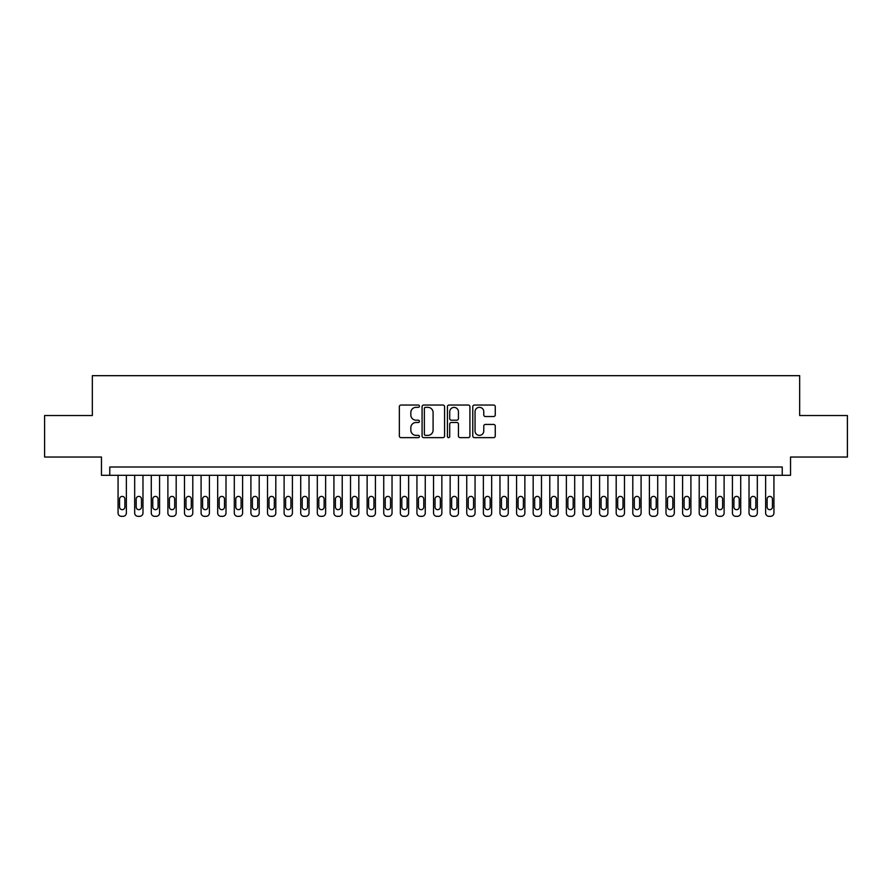 <?xml version="1.0" encoding="UTF-8"?>
<svg xmlns="http://www.w3.org/2000/svg" width="892" height="892" viewBox="0 0 892 892"><rect width="100%" height="100%" fill="white"/><g stroke="black" fill="none" stroke-linecap="round" stroke-linejoin="round"><path stroke-width="1.34" d="M419.43 406.183A1.137 1.137 0 0 0 418.292 405.046L400.976 405.046A1.628 1.628 0 0 0 399.348 406.674L399.348 436.01A1.628 1.628 0 0 0 400.976 437.637L418.292 437.637A1.137 1.137 0 0 0 419.43 436.5A1.137 1.137 0 0 0 418.292 435.363L416.051 435.363A5.218 5.218 0 0 1 410.833 430.145L410.833 427.703A5.218 5.218 0 0 1 416.051 422.485L418.292 422.485A1.137 1.137 0 0 0 419.43 421.347A1.137 1.137 0 0 0 418.292 420.199L416.051 420.199A5.218 5.218 0 0 1 410.833 414.992L410.833 412.539A5.218 5.218 0 0 1 416.051 407.332L418.292 407.332A1.137 1.137 0 0 0 419.43 406.183M493.633 416.531A1.628 1.628 0 0 0 495.261 414.903L495.261 406.674A1.628 1.628 0 0 0 493.633 405.046L474.399 405.046A1.628 1.628 0 0 0 472.771 406.674L472.771 436.01A1.628 1.628 0 0 0 474.399 437.637L493.633 437.637A1.628 1.628 0 0 0 495.261 436.01L495.261 426.075A1.628 1.628 0 0 0 493.633 424.436L485.404 424.436A1.628 1.628 0 0 0 483.765 426.075L483.765 431.003A4.36 4.36 0 0 1 479.405 435.363A4.36 4.36 0 0 1 475.046 431.003L475.046 411.691A4.36 4.36 0 0 1 479.405 407.332A4.36 4.36 0 0 1 483.765 411.691L483.765 414.903A1.628 1.628 0 0 0 485.404 416.531L493.633 416.531M782.228 475.302L790.535 475.302L790.535 457.038L847.4 457.038L847.4 415.527L799.667 415.527L799.667 375.677L92.333 375.677L92.333 415.527L44.6 415.527L44.6 457.038L101.465 457.038L101.465 475.302L782.228 475.302L782.228 467.007L109.772 467.007L109.772 475.302M444.573 406.674A1.628 1.628 0 0 0 442.945 405.046L423.711 405.046A1.628 1.628 0 0 0 422.083 406.674L422.083 436.01A1.628 1.628 0 0 0 423.711 437.637L442.945 437.637A1.628 1.628 0 0 0 444.573 436.01L444.573 406.674M449.055 405.046L468.289 405.046A1.628 1.628 0 0 1 469.917 406.674L469.917 436.01A1.628 1.628 0 0 1 468.289 437.637L460.06 437.637A1.628 1.628 0 0 1 458.432 436.01L458.432 424.113A1.628 1.628 0 0 0 456.793 422.485L451.341 422.485A1.628 1.628 0 0 0 449.713 424.113L449.713 436.5A1.137 1.137 0 0 1 448.565 437.637A1.137 1.137 0 0 1 447.427 436.5L447.427 406.674A1.628 1.628 0 0 1 449.055 405.046M425.506 407.332A1.137 1.137 0 0 0 424.369 408.469L424.369 434.214A1.137 1.137 0 0 0 425.506 435.363L427.87 435.363A5.218 5.218 0 0 0 433.088 430.145L433.088 412.539A5.218 5.218 0 0 0 427.87 407.332L425.506 407.332M458.432 411.769A4.36 4.36 0 0 0 454.073 407.41A4.36 4.36 0 0 0 449.713 411.769L449.713 418.571A1.628 1.628 0 0 0 451.341 420.199L456.793 420.199A1.628 1.628 0 0 0 458.432 418.571L458.432 411.769M126.374 475.302L126.374 513A3.323 3.323 91.2 0 1 123.051 516.323L121.39 516.323A3.323 3.323 91.2 0 1 118.067 513L118.067 475.302M124.88 507.024L124.88 499.052A2.654 2.654 91.2 0 0 122.226 496.398A2.654 2.654 91.2 0 0 119.561 499.052L119.561 507.024A2.654 2.654 91.2 0 0 122.226 509.678A2.654 2.654 91.2 0 0 124.88 507.024M142.976 475.302L142.976 513A3.323 3.323 91.2 0 1 139.654 516.323L137.992 516.323A3.323 3.323 91.2 0 1 134.681 513L134.681 475.302M141.482 507.024L141.482 499.052A2.654 2.654 91.2 0 0 138.829 496.398A2.654 2.654 91.2 0 0 136.175 499.052L136.175 507.024A2.654 2.654 91.2 0 0 138.829 509.678A2.654 2.654 91.2 0 0 141.482 507.024M159.579 475.302L159.579 513A3.323 3.323 91.2 0 1 156.256 516.323L154.606 516.323A3.323 3.323 91.2 0 1 151.283 513L151.283 475.302M158.085 507.024L158.085 499.052A2.654 2.654 91.2 0 0 155.431 496.398A2.654 2.654 91.2 0 0 152.777 499.052L152.777 507.024A2.654 2.654 91.2 0 0 155.431 509.678A2.654 2.654 91.2 0 0 158.085 507.024M176.181 475.302L176.181 513A3.323 3.323 91.2 0 1 172.87 516.323L171.208 516.323A3.323 3.323 91.2 0 1 167.886 513L167.886 475.302M174.687 507.024L174.687 499.052A2.654 2.654 91.2 0 0 172.033 496.398A2.654 2.654 91.2 0 0 169.38 499.052L169.38 507.024A2.654 2.654 91.2 0 0 172.033 509.678A2.654 2.654 91.2 0 0 174.687 507.024M192.795 475.302L192.795 513A3.323 3.323 91.2 0 1 189.472 516.323L187.811 516.323A3.323 3.323 91.2 0 1 184.488 513L184.488 475.302M191.301 507.024L191.301 499.052A2.654 2.654 91.2 0 0 188.636 496.398A2.654 2.654 91.2 0 0 185.982 499.052L185.982 507.024A2.654 2.654 91.2 0 0 188.636 509.678A2.654 2.654 91.2 0 0 191.301 507.024M209.397 475.302L209.397 513A3.323 3.323 91.2 0 1 206.074 516.323L204.413 516.323A3.323 3.323 91.2 0 1 201.09 513L201.09 475.302M207.903 507.024L207.903 499.052A2.654 2.654 91.2 0 0 205.238 496.398A2.654 2.654 91.2 0 0 202.584 499.052L202.584 507.024A2.654 2.654 91.2 0 0 205.238 509.678A2.654 2.654 91.2 0 0 207.903 507.024M225.999 475.302L225.999 513A3.323 3.323 91.2 0 1 222.677 516.323L221.015 516.323A3.323 3.323 91.2 0 1 217.693 513L217.693 475.302M224.505 507.024L224.505 499.052A2.654 2.654 91.2 0 0 221.852 496.398A2.654 2.654 91.2 0 0 219.187 499.052L219.187 507.024A2.654 2.654 91.2 0 0 221.852 509.678A2.654 2.654 91.2 0 0 224.505 507.024M242.602 475.302L242.602 513A3.323 3.323 91.2 0 1 239.279 516.323L237.618 516.323A3.323 3.323 91.2 0 1 234.295 513L234.295 475.302M241.108 507.024L241.108 499.052A2.654 2.654 91.2 0 0 238.454 496.398A2.654 2.654 91.2 0 0 235.789 499.052L235.789 507.024A2.654 2.654 91.2 0 0 238.454 509.678A2.654 2.654 91.2 0 0 241.108 507.024M259.204 475.302L259.204 513A3.323 3.323 91.2 0 1 255.881 516.323L254.22 516.323A3.323 3.323 91.2 0 1 250.908 513L250.908 475.302M257.71 507.024L257.71 499.052A2.654 2.654 91.2 0 0 255.056 496.398A2.654 2.654 91.2 0 0 252.403 499.052L252.403 507.024A2.654 2.654 91.2 0 0 255.056 509.678A2.654 2.654 91.2 0 0 257.71 507.024M275.806 475.302L275.806 513A3.323 3.323 91.2 0 1 272.484 516.323L270.834 516.323A3.323 3.323 91.2 0 1 267.511 513L267.511 475.302M274.312 507.024L274.312 499.052A2.654 2.654 91.2 0 0 271.659 496.398A2.654 2.654 91.2 0 0 269.005 499.052L269.005 507.024A2.654 2.654 91.2 0 0 271.659 509.678A2.654 2.654 91.2 0 0 274.312 507.024M292.409 475.302L292.409 513A3.323 3.323 91.2 0 1 289.097 516.323L287.436 516.323A3.323 3.323 91.2 0 1 284.113 513L284.113 475.302M290.915 507.024L290.915 499.052A2.654 2.654 91.2 0 0 288.261 496.398A2.654 2.654 91.2 0 0 285.607 499.052L285.607 507.024A2.654 2.654 91.2 0 0 288.261 509.678A2.654 2.654 91.2 0 0 290.915 507.024M309.022 475.302L309.022 513A3.323 3.323 91.2 0 1 305.7 516.323L304.038 516.323A3.323 3.323 91.2 0 1 300.715 513L300.715 475.302M307.528 507.024L307.528 499.052A2.654 2.654 91.2 0 0 304.863 496.398A2.654 2.654 91.2 0 0 302.21 499.052L302.21 507.024A2.654 2.654 91.2 0 0 304.863 509.678A2.654 2.654 91.2 0 0 307.528 507.024M325.625 475.302L325.625 513A3.323 3.323 91.2 0 1 322.302 516.323L320.641 516.323A3.323 3.323 91.2 0 1 317.318 513L317.318 475.302M324.13 507.024L324.13 499.052A2.654 2.654 91.2 0 0 321.466 496.398A2.654 2.654 91.2 0 0 318.812 499.052L318.812 507.024A2.654 2.654 91.2 0 0 321.466 509.678A2.654 2.654 91.2 0 0 324.13 507.024M342.227 475.302L342.227 513A3.323 3.323 91.2 0 1 338.904 516.323L337.243 516.323A3.323 3.323 91.2 0 1 333.92 513L333.92 475.302M340.733 507.024L340.733 499.052A2.654 2.654 91.2 0 0 338.079 496.398A2.654 2.654 91.2 0 0 335.414 499.052L335.414 507.024A2.654 2.654 91.2 0 0 338.079 509.678A2.654 2.654 91.2 0 0 340.733 507.024M358.829 475.302L358.829 513A3.323 3.323 91.2 0 1 355.507 516.323L353.845 516.323A3.323 3.323 91.2 0 1 350.523 513L350.523 475.302M357.335 507.024L357.335 499.052A2.654 2.654 91.2 0 0 354.682 496.398A2.654 2.654 91.2 0 0 352.017 499.052L352.017 507.024A2.654 2.654 91.2 0 0 354.682 509.678A2.654 2.654 91.2 0 0 357.335 507.024M375.432 475.302L375.432 513A3.323 3.323 91.2 0 1 372.109 516.323L370.448 516.323A3.323 3.323 91.2 0 1 367.136 513L367.136 475.302M373.938 507.024L373.938 499.052A2.654 2.654 91.2 0 0 371.284 496.398A2.654 2.654 91.2 0 0 368.63 499.052L368.63 507.024A2.654 2.654 91.2 0 0 371.284 509.678A2.654 2.654 91.2 0 0 373.938 507.024M392.034 475.302L392.034 513A3.323 3.323 91.2 0 1 388.711 516.323L387.061 516.323A3.323 3.323 91.2 0 1 383.738 513L383.738 475.302M390.54 507.024L390.54 499.052A2.654 2.654 91.2 0 0 387.886 496.398A2.654 2.654 91.2 0 0 385.233 499.052L385.233 507.024A2.654 2.654 91.2 0 0 387.886 509.678A2.654 2.654 91.2 0 0 390.54 507.024M408.636 475.302L408.636 513A3.323 3.323 91.2 0 1 405.325 516.323L403.663 516.323A3.323 3.323 91.2 0 1 400.341 513L400.341 475.302M407.142 507.024L407.142 499.052A2.654 2.654 91.2 0 0 404.489 496.398A2.654 2.654 91.2 0 0 401.835 499.052L401.835 507.024A2.654 2.654 91.2 0 0 404.489 509.678A2.654 2.654 91.2 0 0 407.142 507.024M425.25 475.302L425.25 513A3.323 3.323 91.2 0 1 421.927 516.323L420.266 516.323A3.323 3.323 91.2 0 1 416.943 513L416.943 475.302M423.756 507.024L423.756 499.052A2.654 2.654 91.2 0 0 421.091 496.398A2.654 2.654 91.2 0 0 418.437 499.052L418.437 507.024A2.654 2.654 91.2 0 0 421.091 509.678A2.654 2.654 91.2 0 0 423.756 507.024M441.852 475.302L441.852 513A3.323 3.323 91.2 0 1 438.529 516.323L436.868 516.323A3.323 3.323 91.2 0 1 433.545 513L433.545 475.302M440.358 507.024L440.358 499.052A2.654 2.654 91.2 0 0 437.693 496.398A2.654 2.654 91.2 0 0 435.04 499.052L435.04 507.024A2.654 2.654 91.2 0 0 437.693 509.678A2.654 2.654 91.2 0 0 440.358 507.024M458.455 475.302L458.455 513A3.323 3.323 91.2 0 1 455.132 516.323L453.47 516.323A3.323 3.323 91.2 0 1 450.148 513L450.148 475.302M456.96 507.024L456.96 499.052A2.654 2.654 91.2 0 0 454.307 496.398A2.654 2.654 91.2 0 0 451.642 499.052L451.642 507.024A2.654 2.654 91.2 0 0 454.307 509.678A2.654 2.654 91.2 0 0 456.96 507.024M475.057 475.302L475.057 513A3.323 3.323 91.2 0 1 471.734 516.323L470.073 516.323A3.323 3.323 91.2 0 1 466.75 513L466.75 475.302M473.563 507.024L473.563 499.052A2.654 2.654 91.2 0 0 470.909 496.398A2.654 2.654 91.2 0 0 468.244 499.052L468.244 507.024A2.654 2.654 91.2 0 0 470.909 509.678A2.654 2.654 91.2 0 0 473.563 507.024M491.659 475.302L491.659 513A3.323 3.323 91.2 0 1 488.337 516.323L486.675 516.323A3.323 3.323 91.2 0 1 483.364 513L483.364 475.302M490.165 507.024L490.165 499.052A2.654 2.654 91.2 0 0 487.511 496.398A2.654 2.654 91.2 0 0 484.858 499.052L484.858 507.024A2.654 2.654 91.2 0 0 487.511 509.678A2.654 2.654 91.2 0 0 490.165 507.024M508.262 475.302L508.262 513A3.323 3.323 91.2 0 1 504.939 516.323L503.289 516.323A3.323 3.323 91.2 0 1 499.966 513L499.966 475.302M506.767 507.024L506.767 499.052A2.654 2.654 91.2 0 0 504.114 496.398A2.654 2.654 91.2 0 0 501.46 499.052L501.46 507.024A2.654 2.654 91.2 0 0 504.114 509.678A2.654 2.654 91.2 0 0 506.767 507.024M524.864 475.302L524.864 513A3.323 3.323 91.2 0 1 521.552 516.323L519.891 516.323A3.323 3.323 91.2 0 1 516.568 513L516.568 475.302M523.37 507.024L523.37 499.052A2.654 2.654 91.2 0 0 520.716 496.398A2.654 2.654 91.2 0 0 518.062 499.052L518.062 507.024A2.654 2.654 91.2 0 0 520.716 509.678A2.654 2.654 91.2 0 0 523.37 507.024M541.477 475.302L541.477 513A3.323 3.323 91.2 0 1 538.155 516.323L536.493 516.323A3.323 3.323 91.2 0 1 533.171 513L533.171 475.302M539.983 507.024L539.983 499.052A2.654 2.654 91.2 0 0 537.318 496.398A2.654 2.654 91.2 0 0 534.665 499.052L534.665 507.024A2.654 2.654 91.2 0 0 537.318 509.678A2.654 2.654 91.2 0 0 539.983 507.024M558.08 475.302L558.08 513A3.323 3.323 91.2 0 1 554.757 516.323L553.096 516.323A3.323 3.323 91.2 0 1 549.773 513L549.773 475.302M556.586 507.024L556.586 499.052A2.654 2.654 91.2 0 0 553.921 496.398A2.654 2.654 91.2 0 0 551.267 499.052L551.267 507.024A2.654 2.654 91.2 0 0 553.921 509.678A2.654 2.654 91.2 0 0 556.586 507.024M574.682 475.302L574.682 513A3.323 3.323 91.2 0 1 571.359 516.323L569.698 516.323A3.323 3.323 91.2 0 1 566.375 513L566.375 475.302M573.188 507.024L573.188 499.052A2.654 2.654 91.2 0 0 570.534 496.398A2.654 2.654 91.2 0 0 567.87 499.052L567.87 507.024A2.654 2.654 91.2 0 0 570.534 509.678A2.654 2.654 91.2 0 0 573.188 507.024M591.284 475.302L591.284 513A3.323 3.323 91.2 0 1 587.962 516.323L586.3 516.323A3.323 3.323 91.2 0 1 582.978 513L582.978 475.302M589.79 507.024L589.79 499.052A2.654 2.654 91.2 0 0 587.137 496.398A2.654 2.654 91.2 0 0 584.472 499.052L584.472 507.024A2.654 2.654 91.2 0 0 587.137 509.678A2.654 2.654 91.2 0 0 589.79 507.024M607.887 475.302L607.887 513A3.323 3.323 91.2 0 1 604.564 516.323L602.903 516.323A3.323 3.323 91.2 0 1 599.591 513L599.591 475.302M606.393 507.024L606.393 499.052A2.654 2.654 91.2 0 0 603.739 496.398A2.654 2.654 91.2 0 0 601.085 499.052L601.085 507.024A2.654 2.654 91.2 0 0 603.739 509.678A2.654 2.654 91.2 0 0 606.393 507.024M624.489 475.302L624.489 513A3.323 3.323 91.2 0 1 621.167 516.323L619.516 516.323A3.323 3.323 91.2 0 1 616.194 513L616.194 475.302M622.995 507.024L622.995 499.052A2.654 2.654 91.2 0 0 620.341 496.398A2.654 2.654 91.2 0 0 617.688 499.052L617.688 507.024A2.654 2.654 91.2 0 0 620.341 509.678A2.654 2.654 91.2 0 0 622.995 507.024M641.092 475.302L641.092 513A3.323 3.323 91.2 0 1 637.78 516.323L636.119 516.323A3.323 3.323 91.2 0 1 632.796 513L632.796 475.302M639.597 507.024L639.597 499.052A2.654 2.654 91.2 0 0 636.944 496.398A2.654 2.654 91.2 0 0 634.29 499.052L634.29 507.024A2.654 2.654 91.2 0 0 636.944 509.678A2.654 2.654 91.2 0 0 639.597 507.024M657.705 475.302L657.705 513A3.323 3.323 91.2 0 1 654.382 516.323L652.721 516.323A3.323 3.323 91.2 0 1 649.398 513L649.398 475.302M656.211 507.024L656.211 499.052A2.654 2.654 91.2 0 0 653.546 496.398A2.654 2.654 91.2 0 0 650.892 499.052L650.892 507.024A2.654 2.654 91.2 0 0 653.546 509.678A2.654 2.654 91.2 0 0 656.211 507.024M674.307 475.302L674.307 513A3.323 3.323 91.2 0 1 670.985 516.323L669.323 516.323A3.323 3.323 91.2 0 1 666.001 513L666.001 475.302M672.813 507.024L672.813 499.052A2.654 2.654 91.2 0 0 670.148 496.398A2.654 2.654 91.2 0 0 667.495 499.052L667.495 507.024A2.654 2.654 91.2 0 0 670.148 509.678A2.654 2.654 91.2 0 0 672.813 507.024M690.91 475.302L690.91 513A3.323 3.323 91.2 0 1 687.587 516.323L685.926 516.323A3.323 3.323 91.2 0 1 682.603 513L682.603 475.302M689.416 507.024L689.416 499.052A2.654 2.654 91.2 0 0 686.762 496.398A2.654 2.654 91.2 0 0 684.097 499.052L684.097 507.024A2.654 2.654 91.2 0 0 686.762 509.678A2.654 2.654 91.2 0 0 689.416 507.024M707.512 475.302L707.512 513A3.323 3.323 91.2 0 1 704.189 516.323L702.528 516.323A3.323 3.323 91.2 0 1 699.205 513L699.205 475.302M706.018 507.024L706.018 499.052A2.654 2.654 91.2 0 0 703.364 496.398A2.654 2.654 91.2 0 0 700.699 499.052L700.699 507.024A2.654 2.654 91.2 0 0 703.364 509.678A2.654 2.654 91.2 0 0 706.018 507.024M724.114 475.302L724.114 513A3.323 3.323 91.2 0 1 720.792 516.323L719.13 516.323A3.323 3.323 91.2 0 1 715.819 513L715.819 475.302M722.62 507.024L722.62 499.052A2.654 2.654 91.2 0 0 719.967 496.398A2.654 2.654 91.2 0 0 717.313 499.052L717.313 507.024A2.654 2.654 91.2 0 0 719.967 509.678A2.654 2.654 91.2 0 0 722.62 507.024M740.717 475.302L740.717 513A3.323 3.323 91.2 0 1 737.394 516.323L735.744 516.323A3.323 3.323 91.2 0 1 732.421 513L732.421 475.302M739.223 507.024L739.223 499.052A2.654 2.654 91.2 0 0 736.569 496.398A2.654 2.654 91.2 0 0 733.915 499.052L733.915 507.024A2.654 2.654 91.2 0 0 736.569 509.678A2.654 2.654 91.2 0 0 739.223 507.024M757.319 475.302L757.319 513A3.323 3.323 91.2 0 1 754.008 516.323L752.346 516.323A3.323 3.323 91.2 0 1 749.024 513L749.024 475.302M755.825 507.024L755.825 499.052A2.654 2.654 91.2 0 0 753.171 496.398A2.654 2.654 91.2 0 0 750.518 499.052L750.518 507.024A2.654 2.654 91.2 0 0 753.171 509.678A2.654 2.654 91.2 0 0 755.825 507.024M773.933 475.302L773.933 513A3.323 3.323 91.2 0 1 770.61 516.323L768.949 516.323A3.323 3.323 91.2 0 1 765.626 513L765.626 475.302M772.439 507.024L772.439 499.052A2.654 2.654 91.2 0 0 769.774 496.398A2.654 2.654 91.2 0 0 767.12 499.052L767.12 507.024A2.654 2.654 91.2 0 0 769.774 509.678A2.654 2.654 91.2 0 0 772.439 507.024"/></g></svg>
